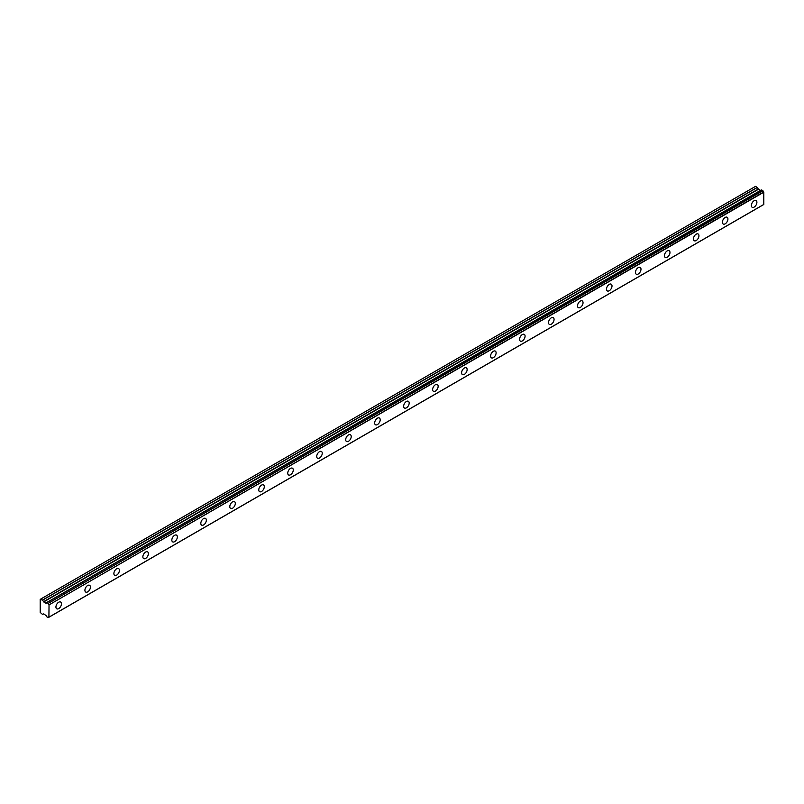 <?xml version="1.0" encoding="UTF-8"?>
<svg xmlns="http://www.w3.org/2000/svg" width="804" height="804" viewBox="0 0 804 804"><rect width="100%" height="100%" fill="white"/><g stroke="black" fill="none" stroke-linecap="round" stroke-linejoin="round"><path stroke-width="1.21" d="M754.142 207.09A3.899 2.251 120 0 0 756.695 203.653A3.899 2.251 120 0 0 756.092 200.528A3.899 2.251 120 0 0 754.142 200.719A3.899 2.251 120 0 0 751.589 204.156A3.899 2.251 120 0 0 752.192 207.281A3.899 2.251 120 0 0 754.142 207.09M58.692 608.608A3.899 2.251 120 0 0 61.245 605.161A3.899 2.251 120 0 0 60.642 602.035A3.899 2.251 120 0 0 58.692 602.226A3.899 2.251 120 0 0 56.139 605.673A3.899 2.251 120 0 0 56.742 608.799A3.899 2.251 120 0 0 58.692 608.608M87.666 591.875A3.899 2.251 120 0 0 90.219 588.438A3.899 2.251 120 0 0 89.616 585.312A3.899 2.251 120 0 0 87.666 585.503A3.899 2.251 120 0 0 85.113 588.94A3.899 2.251 120 0 0 85.716 592.066A3.899 2.251 120 0 0 87.666 591.875M116.64 575.141A3.899 2.251 120 0 0 119.193 571.704A3.899 2.251 120 0 0 118.6 568.579A3.899 2.251 120 0 0 116.64 568.77A3.899 2.251 120 0 0 114.098 572.207A3.899 2.251 120 0 0 114.691 575.342A3.899 2.251 120 0 0 116.64 575.141M145.624 558.418A3.899 2.251 120 0 0 148.167 554.971A3.899 2.251 120 0 0 147.574 551.846A3.899 2.251 120 0 0 145.624 552.046A3.899 2.251 120 0 0 143.072 555.484A3.899 2.251 120 0 0 143.675 558.609A3.899 2.251 120 0 0 145.624 558.418M174.599 541.685A3.899 2.251 120 0 0 177.151 538.248A3.899 2.251 120 0 0 176.548 535.122A3.899 2.251 120 0 0 174.599 535.313A3.899 2.251 120 0 0 172.046 538.75A3.899 2.251 120 0 0 172.649 541.876A3.899 2.251 120 0 0 174.599 541.685M203.573 524.952A3.899 2.251 120 0 0 206.125 521.515A3.899 2.251 120 0 0 205.522 518.389A3.899 2.251 120 0 0 203.573 518.58A3.899 2.251 120 0 0 201.03 522.017A3.899 2.251 120 0 0 201.623 525.153A3.899 2.251 120 0 0 203.573 524.952M232.557 508.228A3.899 2.251 120 0 0 235.1 504.791A3.899 2.251 120 0 0 234.507 501.656A3.899 2.251 120 0 0 232.557 501.857A3.899 2.251 120 0 0 230.004 505.294A3.899 2.251 120 0 0 230.597 508.419A3.899 2.251 120 0 0 232.557 508.228M261.531 491.495A3.899 2.251 120 0 0 264.084 488.058A3.899 2.251 120 0 0 263.481 484.933A3.899 2.251 120 0 0 261.531 485.124A3.899 2.251 120 0 0 258.978 488.561A3.899 2.251 120 0 0 259.581 491.686A3.899 2.251 120 0 0 261.531 491.495M290.505 474.762A3.899 2.251 120 0 0 293.058 471.325A3.899 2.251 120 0 0 292.455 468.199A3.899 2.251 120 0 0 290.505 468.39A3.899 2.251 120 0 0 287.953 471.827A3.899 2.251 120 0 0 288.556 474.963A3.899 2.251 120 0 0 290.505 474.762M319.479 458.039A3.899 2.251 120 0 0 322.032 454.602A3.899 2.251 120 0 0 321.439 451.466A3.899 2.251 120 0 0 319.479 451.667A3.899 2.251 120 0 0 316.937 455.104A3.899 2.251 120 0 0 317.53 458.23A3.899 2.251 120 0 0 319.479 458.039M348.464 441.306A3.899 2.251 120 0 0 351.006 437.868A3.899 2.251 120 0 0 350.413 434.743A3.899 2.251 120 0 0 348.464 434.934A3.899 2.251 120 0 0 345.911 438.371A3.899 2.251 120 0 0 346.514 441.496A3.899 2.251 120 0 0 348.464 441.306M377.438 424.572A3.899 2.251 120 0 0 379.99 421.135A3.899 2.251 120 0 0 379.387 418.01A3.899 2.251 120 0 0 377.438 418.201A3.899 2.251 120 0 0 374.885 421.638A3.899 2.251 120 0 0 375.488 424.773A3.899 2.251 120 0 0 377.438 424.572M406.412 407.849A3.899 2.251 120 0 0 408.965 404.412A3.899 2.251 120 0 0 408.372 401.276A3.899 2.251 120 0 0 406.412 401.477A3.899 2.251 120 0 0 403.869 404.914A3.899 2.251 120 0 0 404.462 408.04A3.899 2.251 120 0 0 406.412 407.849M435.396 391.116A3.899 2.251 120 0 0 437.939 387.679A3.899 2.251 120 0 0 437.346 384.553A3.899 2.251 120 0 0 435.396 384.744A3.899 2.251 120 0 0 432.843 388.181A3.899 2.251 120 0 0 433.436 391.307A3.899 2.251 120 0 0 435.396 391.116M464.37 374.383A3.899 2.251 120 0 0 466.923 370.945A3.899 2.251 120 0 0 466.32 367.82A3.899 2.251 120 0 0 464.37 368.011A3.899 2.251 120 0 0 461.818 371.458A3.899 2.251 120 0 0 462.421 374.584A3.899 2.251 120 0 0 464.37 374.383M493.344 357.659A3.899 2.251 120 0 0 495.897 354.222A3.899 2.251 120 0 0 495.294 351.087A3.899 2.251 120 0 0 493.344 351.288A3.899 2.251 120 0 0 490.802 354.725A3.899 2.251 120 0 0 491.395 357.85A3.899 2.251 120 0 0 493.344 357.659M522.329 340.926A3.899 2.251 120 0 0 524.871 337.489A3.899 2.251 120 0 0 524.278 334.363A3.899 2.251 120 0 0 522.329 334.554A3.899 2.251 120 0 0 519.776 337.992A3.899 2.251 120 0 0 520.369 341.117A3.899 2.251 120 0 0 522.329 340.926M551.303 324.203A3.899 2.251 120 0 0 553.856 320.756A3.899 2.251 120 0 0 553.252 317.63A3.899 2.251 120 0 0 551.303 317.821A3.899 2.251 120 0 0 548.75 321.268A3.899 2.251 120 0 0 549.353 324.394A3.899 2.251 120 0 0 551.303 324.203M580.277 307.47A3.899 2.251 120 0 0 582.83 304.033A3.899 2.251 120 0 0 582.227 300.897A3.899 2.251 120 0 0 580.277 301.098A3.899 2.251 120 0 0 577.724 304.535A3.899 2.251 120 0 0 578.327 307.661A3.899 2.251 120 0 0 580.277 307.47M609.251 290.736A3.899 2.251 120 0 0 611.804 287.299A3.899 2.251 120 0 0 611.211 284.174A3.899 2.251 120 0 0 609.251 284.365A3.899 2.251 120 0 0 606.708 287.802A3.899 2.251 120 0 0 607.301 290.927A3.899 2.251 120 0 0 609.251 290.736M638.235 274.013A3.899 2.251 120 0 0 640.778 270.566A3.899 2.251 120 0 0 640.185 267.441A3.899 2.251 120 0 0 638.235 267.631A3.899 2.251 120 0 0 635.683 271.079A3.899 2.251 120 0 0 636.286 274.204A3.899 2.251 120 0 0 638.235 274.013M667.209 257.28A3.899 2.251 120 0 0 669.762 253.843A3.899 2.251 120 0 0 669.159 250.707A3.899 2.251 120 0 0 667.209 250.908A3.899 2.251 120 0 0 664.657 254.345A3.899 2.251 120 0 0 665.26 257.471A3.899 2.251 120 0 0 667.209 257.28M696.184 240.547A3.899 2.251 120 0 0 698.736 237.11A3.899 2.251 120 0 0 698.133 233.984A3.899 2.251 120 0 0 696.184 234.175A3.899 2.251 120 0 0 693.641 237.612A3.899 2.251 120 0 0 694.234 240.738A3.899 2.251 120 0 0 696.184 240.547M725.168 223.824A3.899 2.251 120 0 0 727.71 220.376A3.899 2.251 120 0 0 727.117 217.251A3.899 2.251 120 0 0 725.168 217.442A3.899 2.251 120 0 0 722.615 220.889A3.899 2.251 120 0 0 723.208 224.014A3.899 2.251 120 0 0 725.168 223.824M48.139 617.623L48.893 617.191L48.089 617.623L46.863 616.839A1.276 0.734 60 0 0 46.109 615.583L43.697 613.884L42.491 614.387L40.2 612.427L40.2 599.362L42.582 600.146L757.358 187.483L755.519 186.377L40.753 599.04M760.906 190.377A1.276 0.734 60 0 1 760.885 190.367L45.898 603.121L43.697 601.935L42.582 600.146M757.358 187.483L758.463 189.272L760.664 190.447M48.17 617.593A1.276 0.734 60 0 1 48.411 617.201A1.276 0.734 60 0 1 48.913 617.201L49.034 604.879L763.8 192.206L763.8 204.437L49.034 617.11L763.8 204.437M763.8 192.206L763.679 191.985A1.276 0.734 60 0 1 762.936 190.729L761.649 189.945L46.923 602.608L761.71 189.955M760.805 190.367L46.039 603.04L760.885 190.367M763.679 191.985L49.034 604.879M48.913 604.658A1.276 0.734 60 0 1 48.17 603.402L762.936 190.729M762.855 190.608L48.17 603.402M48.089 603.281L46.863 602.648A1.276 0.734 60 0 1 46.612 603.03A1.276 0.734 60 0 1 46.109 603.04M760.473 190.427L45.707 603.101M757.257 187.382L42.491 600.045M758.272 189.061L43.496 601.734M43.697 601.935L758.463 189.272M763.76 204.528L48.994 617.201M761.649 189.945L46.883 602.608"/></g></svg>
